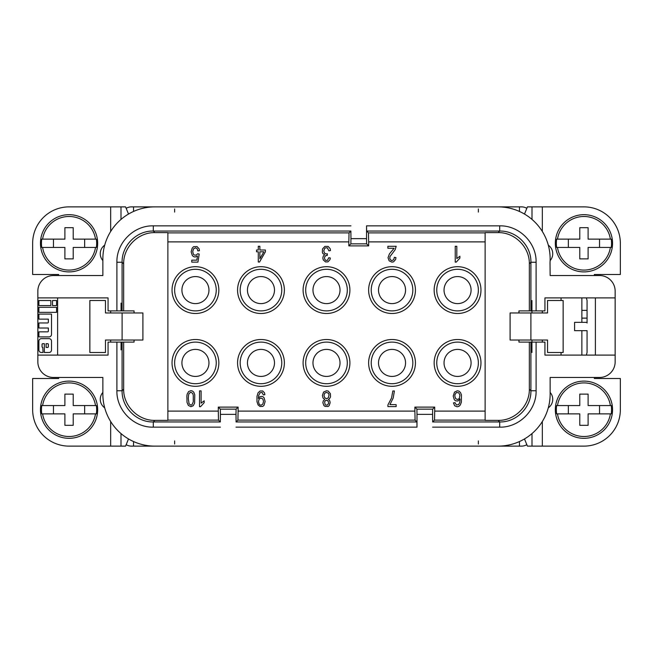 <?xml version="1.0" encoding="UTF-8"?>
<svg xmlns="http://www.w3.org/2000/svg" width="653" height="653" viewBox="0 0 653 653"><rect width="100%" height="100%" fill="white"/><g stroke="black" fill="none" stroke-linecap="round" stroke-linejoin="round"><path stroke-width="0.98" d="M153.83 446.121L154.867 446.121A52.011 52.011 -90 0 1 102.864 394.11L102.864 377.467L53.456 377.467A15.607 15.607 90 0 1 37.85 361.868L37.85 355.101L108.063 355.101L108.063 342.107L122.095 342.107L122.095 390.755L116.895 390.755C116.397 410.206 133.832 427.65 153.3 427.152L153.3 421.952C136.616 422.377 121.67 407.431 122.095 390.755L123.662 389.188L123.662 342.107L134.069 342.107L134.069 340.025M122.095 342.107L123.662 342.107M123.662 389.188C123.319 405.864 138.191 420.736 154.867 420.385L167.87 420.385L167.87 232.615L154.867 232.615C138.191 232.264 123.319 247.136 123.662 263.812L122.095 262.245C121.678 245.561 136.624 230.615 153.3 231.048L153.3 225.848C133.849 225.35 116.405 242.777 116.895 262.245L122.095 262.245L122.095 310.893L108.063 310.893L108.063 297.899L37.85 297.899L37.85 291.132A15.607 15.607 -90 0 1 53.456 275.533L102.864 275.533L102.864 258.89A52.011 52.011 -90 0 1 154.867 206.879L498.133 206.879A52.011 52.011 -90 0 1 550.014 262.53L550.136 275.533L599.544 275.533A15.607 15.607 90 0 1 615.15 291.132L615.15 361.868A15.607 15.607 -90 0 1 599.544 377.467L550.136 377.467L550.136 394.11A52.011 52.011 -90 0 1 498.133 446.121L152.794 446.121M167.87 232.884L349.037 232.884L350.873 231.048L153.3 231.048L154.867 232.615M52.534 305.563L56.574 305.563L56.574 300.511L52.534 300.511L52.534 305.563M195.435 376.43A13.525 13.525 -90 0 0 208.96 362.905A13.525 13.525 -90 0 0 195.435 349.388A13.525 13.525 -90 0 0 181.918 362.905A13.525 13.525 -90 0 0 195.435 376.43M195.435 342.107A20.806 20.806 -90 0 0 174.637 362.905A20.806 20.806 -90 0 0 195.435 383.711A20.806 20.806 -90 0 0 216.241 362.905A20.806 20.806 -90 0 0 195.435 342.107M195.435 339.503A23.402 23.402 90 0 1 218.845 362.905A23.402 23.402 90 0 1 195.435 386.307A23.402 23.402 90 0 1 172.033 362.905A23.402 23.402 90 0 1 195.435 339.503M392.029 266.693A23.402 23.402 90 0 1 415.439 290.095A23.402 23.402 90 0 1 392.029 313.497A23.402 23.402 90 0 1 368.627 290.095A23.402 23.402 90 0 1 392.029 266.693M392.029 339.503A23.402 23.402 90 0 1 415.439 362.905A23.402 23.402 90 0 1 392.029 386.307A23.402 23.402 90 0 1 368.627 362.905A23.402 23.402 90 0 1 392.029 339.503M326.5 339.503A23.402 23.402 90 0 1 349.902 362.905A23.402 23.402 90 0 1 326.5 386.307A23.402 23.402 90 0 1 303.098 362.905A23.402 23.402 90 0 1 326.5 339.503M457.565 339.503A23.402 23.402 90 0 1 480.967 362.905A23.402 23.402 90 0 1 457.565 386.307A23.402 23.402 90 0 1 434.155 362.905A23.402 23.402 90 0 1 457.565 339.503M457.565 266.693A23.402 23.402 90 0 1 480.967 290.095A23.402 23.402 90 0 1 457.565 313.497A23.402 23.402 90 0 1 434.155 290.095A23.402 23.402 90 0 1 457.565 266.693M326.5 266.693A23.402 23.402 90 0 1 349.902 290.095A23.402 23.402 90 0 1 326.5 313.497A23.402 23.402 90 0 1 303.098 290.095A23.402 23.402 90 0 1 326.5 266.693M195.435 266.693A23.402 23.402 90 0 1 218.845 290.095A23.402 23.402 90 0 1 195.435 313.497A23.402 23.402 90 0 1 172.033 290.095A23.402 23.402 90 0 1 195.435 266.693M260.971 266.693A23.402 23.402 90 0 1 284.373 290.095A23.402 23.402 90 0 1 260.971 313.497A23.402 23.402 90 0 1 237.561 290.095A23.402 23.402 90 0 1 260.971 266.693M260.971 339.503A23.402 23.402 90 0 1 284.373 362.905A23.402 23.402 90 0 1 260.971 386.307A23.402 23.402 90 0 1 237.561 362.905A23.402 23.402 90 0 1 260.971 339.503M414.884 411.104L415.088 420.116L237.912 420.116L236.076 421.952L416.924 421.952L416.998 427.152L416.998 414.361L432.596 414.361L432.661 409.153L434.71 407.113L414.884 407.113L414.884 411.104L238.116 411.104L238.116 407.113L218.29 407.113L220.339 409.153L220.404 414.361L236.002 414.361L236.076 409.153L238.116 407.113M434.71 407.113L434.71 411.104L485.13 411.104M615.15 297.899L544.937 297.899L544.937 310.893L536.105 310.893L536.105 262.245L530.905 262.245C531.33 245.569 516.384 230.623 499.7 231.048L366.611 231.048L366.545 225.848L366.545 238.639L350.947 238.639L350.873 243.847L348.833 245.887L368.659 245.887L368.659 241.896L485.13 241.896M348.833 245.887L348.833 241.896L167.87 241.896M218.29 407.113L218.29 411.104L167.87 411.104M191.77 260.155L196.831 260.155L197.467 256.025L195.092 257.013L193.59 256.613L192.325 255.535L191.141 251.895L192.17 248.164L193.59 246.687L197.067 246.589L199.124 248.85L199.443 250.719L197.859 250.915L197.067 248.556L195.492 247.862L193.517 248.85L192.725 251.699L193.435 254.352L194.3 255.045L196.202 255.143L197.622 253.764L199.206 254.058L197.941 262.122L191.77 262.122L191.77 260.155M387.923 404.942L391.555 397.955L392.82 390.976L394.404 390.976L393.22 397.955L389.898 404.64L396.142 404.64L396.142 406.607L387.923 406.607L387.923 404.942M256.539 250.026L258.278 250.026L258.278 246.295L259.861 246.295L259.861 250.026L265.396 250.026L265.396 251.797L259.543 262.024L258.278 262.024L258.278 251.797L256.539 251.797L256.539 250.026M199.508 390.878L201.091 390.878L201.091 403.17L204.177 400.811L204.177 402.672L200.536 406.705L199.508 406.705L199.508 390.878M324.647 256.841L324.565 259.004L325.749 260.376L327.414 260.376L328.753 257.723L330.336 258.017L329.945 259.69L327.961 261.853L325.594 261.951L323.3 259.984L322.827 258.017L323.3 256.049L324.647 254.776L322.827 253.495L322.353 252.311L322.509 248.973L324.884 246.418L328.124 246.418L330.181 248.679L330.491 250.548L328.916 250.842L327.333 247.789L325.439 247.887L324.565 248.581L323.774 250.94L324.484 253.103L326.304 253.984L327.414 253.788L327.251 255.462L326.067 255.462L324.647 256.841M456.814 258.58L459.892 256.221L459.892 258.09L456.259 262.122L455.231 262.122L455.231 246.295L456.814 246.295L456.814 258.58M391.123 260.351L391.988 260.547L393.735 259.665L394.363 257.306L395.947 257.6L395.628 259.47L393.571 261.829L391.914 262.122L389.147 260.841L388.037 257.698L389.384 253.96L394.126 248.262L387.882 248.262L387.882 246.295L396.183 246.295L395.155 249.732L389.857 256.719L389.857 258.882L391.123 260.351M458.594 404.648L459.696 402.681L460.096 399.04L457.957 401.007L455.59 400.811L454.325 399.734L453.215 396.093L454.48 392.159L457.247 390.78L459.067 391.18L460.487 392.551L461.434 394.812L461.361 402.191L460.332 404.942L458.986 406.321L457.092 406.811L454.635 405.725L453.451 402.877L455.035 402.681L456.374 404.942L458.594 404.648M256.98 401.693L256.98 396.387L258.082 392.747L260.139 390.976L262.751 390.976L264.563 392.943L264.881 394.714L263.298 394.91L262.114 392.453L260.057 392.747L258.637 395.596L258.4 398.444L259.747 396.877L261.404 396.387L262.906 396.681L264.09 397.759L265.118 401.497L264.016 405.333L262.751 406.411L260.057 406.509L258.082 404.942L256.98 401.693M188.603 391.563L190.888 390.682L192.553 391.074L193.819 392.257L194.765 394.812L194.61 403.072L193.264 405.725L190.888 406.705L188.366 405.431L187.019 402.379L186.864 396.085L187.174 394.118L188.603 391.563M325.08 406.419L323.888 405.537L322.86 402.689L323.341 400.722L324.761 399.538L323.023 397.971L322.386 395.506L323.578 392.069L326.5 390.788L328.239 391.082L330.377 393.637L330.532 396.885L329.349 398.95L328.32 399.538L329.741 400.722L330.14 402.689L329.185 405.635L328.084 406.525L325.08 406.419M392.029 310.893A20.806 20.806 -90 0 0 412.835 290.095A20.806 20.806 -90 0 0 392.029 269.289A20.806 20.806 -90 0 0 371.231 290.095A20.806 20.806 -90 0 0 392.029 310.893M378.511 290.095A13.525 13.525 -90 0 0 392.029 303.612A13.525 13.525 -90 0 0 405.554 290.095A13.525 13.525 -90 0 0 392.029 276.57A13.525 13.525 -90 0 0 378.511 290.095M56.574 307.294L38.886 307.294L38.886 312.346L56.574 312.346L56.574 307.294M50.852 300.511L38.886 300.511L38.886 305.563L50.852 305.563L50.852 300.511M392.029 383.711A20.806 20.806 -90 0 0 412.835 362.905A20.806 20.806 -90 0 0 392.029 342.107A20.806 20.806 -90 0 0 371.231 362.905A20.806 20.806 -90 0 0 392.029 383.711M378.511 362.905A13.525 13.525 -90 0 0 392.029 376.43A13.525 13.525 -90 0 0 405.554 362.905A13.525 13.525 -90 0 0 392.029 349.388A13.525 13.525 -90 0 0 378.511 362.905M46.11 343.682L46.11 347.437L47.628 347.437A0.718 0.718 -90 0 0 48.346 346.719L48.346 344.4A0.718 0.718 -90 0 0 47.628 343.682L46.11 343.682M43.074 352.489L42.788 347.437A0.718 0.718 -90 0 1 42.061 346.719L42.061 344.4A0.718 0.718 -90 0 1 42.788 343.682L44.339 343.682L44.339 352.489L48.999 352.489A2.53 2.53 -90 0 0 51.522 349.967L51.522 341.152A2.53 2.53 -90 0 0 48.999 338.629L41.417 338.629A2.53 2.53 -90 0 0 38.886 341.152L38.886 349.967A2.53 2.53 -90 0 0 41.417 352.489L43.074 352.489M37.85 355.101L37.85 297.899M57.611 355.101L57.611 297.899M326.5 383.711A20.806 20.806 -90 0 0 347.306 362.905A20.806 20.806 -90 0 0 326.5 342.107A20.806 20.806 -90 0 0 305.694 362.905A20.806 20.806 -90 0 0 326.5 383.711M312.975 362.905A13.525 13.525 -90 0 0 326.5 376.43A13.525 13.525 -90 0 0 340.025 362.905A13.525 13.525 -90 0 0 326.5 349.388A13.525 13.525 -90 0 0 312.975 362.905M51.522 334.369L51.522 314.085L38.886 314.085L38.886 319.137L48.346 319.137L48.346 322.239A0.718 0.718 -90 0 1 47.628 322.966L38.886 322.966L38.886 328.018L48.346 328.018L48.346 331.12A0.718 0.718 -90 0 1 47.628 331.846L38.886 331.846L38.886 336.899L48.999 336.899A2.53 2.53 -90 0 0 51.522 334.369M154.867 420.385L153.3 421.952L220.339 421.952L218.494 420.116L167.87 420.116M457.565 383.711A20.806 20.806 -90 0 0 478.363 362.905A20.806 20.806 -90 0 0 457.565 342.107A20.806 20.806 -90 0 0 436.759 362.905A20.806 20.806 -90 0 0 457.565 383.711M444.04 362.905A13.525 13.525 -90 0 0 457.565 376.43A13.525 13.525 -90 0 0 471.082 362.905A13.525 13.525 -90 0 0 457.565 349.388A13.525 13.525 -90 0 0 444.04 362.905M457.565 310.893A20.806 20.806 -90 0 0 478.363 290.095A20.806 20.806 -90 0 0 457.565 269.289A20.806 20.806 -90 0 0 436.759 290.095A20.806 20.806 -90 0 0 457.565 310.893M471.082 290.095A13.525 13.525 -90 0 0 457.565 276.57A13.525 13.525 -90 0 0 444.04 290.095A13.525 13.525 -90 0 0 457.565 303.612A13.525 13.525 -90 0 0 471.082 290.095M326.5 310.893A20.806 20.806 -90 0 0 347.306 290.095A20.806 20.806 -90 0 0 326.5 269.289A20.806 20.806 -90 0 0 305.694 290.095A20.806 20.806 -90 0 0 326.5 310.893M312.975 290.095A13.525 13.525 -90 0 0 326.5 303.612A13.525 13.525 -90 0 0 340.025 290.095A13.525 13.525 -90 0 0 326.5 276.57A13.525 13.525 -90 0 0 312.975 290.095M195.435 310.893A20.806 20.806 -90 0 0 216.241 290.095A20.806 20.806 -90 0 0 195.435 269.289A20.806 20.806 -90 0 0 174.637 290.095A20.806 20.806 -90 0 0 195.435 310.893M181.918 290.095A13.525 13.525 -90 0 0 195.435 303.612A13.525 13.525 -90 0 0 208.96 290.095A13.525 13.525 -90 0 0 195.435 276.57A13.525 13.525 -90 0 0 181.918 290.095M260.971 310.893A20.806 20.806 -90 0 0 281.769 290.095A20.806 20.806 -90 0 0 260.971 269.289A20.806 20.806 -90 0 0 240.165 290.095A20.806 20.806 -90 0 0 260.971 310.893M247.446 290.095A13.525 13.525 -90 0 0 260.971 303.612A13.525 13.525 -90 0 0 274.489 290.095A13.525 13.525 -90 0 0 260.971 276.57A13.525 13.525 -90 0 0 247.446 290.095M123.662 263.812L123.662 310.893L134.069 310.893L134.069 312.975M260.971 383.711A20.806 20.806 -90 0 0 281.769 362.905A20.806 20.806 -90 0 0 260.971 342.107A20.806 20.806 -90 0 0 240.165 362.905A20.806 20.806 -90 0 0 260.971 383.711M274.489 362.905A13.525 13.525 -90 0 0 260.971 349.388A13.525 13.525 -90 0 0 247.446 362.905A13.525 13.525 -90 0 0 260.971 376.43A13.525 13.525 -90 0 0 274.489 362.905M615.15 355.101L544.937 355.101L544.937 342.107L530.905 342.107L530.905 390.755C531.322 407.439 516.376 422.385 499.7 421.952L499.7 427.152C519.151 427.65 536.595 410.223 536.105 390.755L530.905 390.755L529.338 389.188L529.338 342.107L518.931 342.107L518.931 340.025M529.338 342.107L530.905 342.107M536.105 310.893L530.905 310.893L530.905 262.245L529.338 263.812C529.681 247.136 514.809 232.264 498.133 232.615L485.13 232.615L485.13 420.385L498.133 420.385C514.809 420.736 529.681 405.864 529.338 389.188M485.13 420.116L434.506 420.116L432.661 421.952L499.7 421.952L498.133 420.385M434.506 420.116L434.71 411.104M518.931 312.975L518.931 310.893L529.338 310.893L529.338 263.812M432.596 414.361L432.661 421.952M414.884 407.113L416.924 409.153L416.998 414.361M416.924 421.952L415.088 420.116M237.912 420.116L238.116 411.104M218.29 411.104L218.494 420.116M220.339 421.952L220.404 414.361M236.002 414.361L236.076 421.952M368.659 245.887L366.611 243.847L366.545 238.639M368.659 241.896L368.455 232.884L485.13 232.884M366.611 231.048L368.455 232.884M349.037 232.884L348.833 241.896M350.947 238.639L350.873 231.048M123.662 310.893L122.095 310.893M530.905 310.893L529.338 310.893M595.389 297.899L595.389 355.101M154.867 206.879L131.465 206.879A10.399 10.399 90 0 0 126.16 208.331M526.84 208.331A10.399 10.399 -90 0 0 521.535 206.879L498.133 206.879M133.547 206.879L133.547 211.45M499.17 446.121L498.133 446.121L499.17 446.121M526.84 444.669A10.399 10.399 90 0 1 521.535 446.121L519.453 446.121L519.453 441.55M498.133 446.121L519.453 446.121M126.16 444.669A10.399 10.399 -90 0 0 131.465 446.121L154.867 446.121M133.547 441.55L133.547 446.121M519.453 211.45L519.453 206.879M550.136 392.429A10.399 10.399 90 0 1 548.291 407.839M594.344 377.467L594.344 378.511L620.35 378.511L620.35 409.717A36.405 36.405 90 0 1 583.945 446.121L531.999 446.121L531.999 433.584M542.333 342.107L542.333 340.025L542.333 342.107M531.934 352.506L531.934 340.025M531.934 312.975L531.934 300.494M542.333 312.975L542.333 310.893L542.333 312.975M524.49 438.947L527.428 446.121L531.999 446.121M530.897 312.975L510.091 312.975L510.091 340.025L547.54 340.025L547.54 352.506L563.139 352.506L563.139 300.494L547.54 300.494L547.54 312.975L530.897 312.975L530.897 340.025M524.49 214.053L527.428 206.879L583.945 206.879A36.405 36.405 90 0 1 620.35 243.283L620.35 274.489L594.344 274.489L594.344 275.533M548.291 245.161A10.399 10.399 90 0 1 550.112 260.596M555.336 243.283A28.601 28.601 90 0 1 581.856 214.755A28.601 28.601 90 0 1 612.547 243.283A28.601 28.601 90 0 1 583.945 271.893A28.601 28.601 90 0 1 555.336 243.283M556.34 243.283A27.606 27.606 90 0 1 556.658 239.129L557.482 239.129A26.781 26.781 90 0 1 610.4 239.129L611.232 239.129A27.606 27.606 90 0 1 611.232 247.446L610.4 247.446A26.781 26.781 90 0 1 557.482 247.446L556.658 247.446A27.606 27.606 90 0 1 556.34 243.283M568.339 239.129L568.339 247.446M557.482 239.129L579.782 239.129L579.782 227.685L588.108 227.685L588.108 239.129L610.4 239.129M557.482 247.446L579.782 247.446L579.782 258.89L588.108 258.89L588.108 247.446L610.4 247.446M599.544 247.446L599.544 239.129M555.336 409.717A28.601 28.601 90 0 1 581.856 381.189A28.601 28.601 90 0 1 612.547 409.717A28.601 28.601 90 0 1 583.945 438.318A28.601 28.601 90 0 1 555.336 409.717M556.34 409.717A27.606 27.606 90 0 1 556.658 405.554L557.482 405.554A26.781 26.781 90 0 1 610.4 405.554L611.232 405.554A27.606 27.606 90 0 1 611.232 413.871L610.4 413.871A26.781 26.781 90 0 1 557.482 413.871L556.658 413.871A27.606 27.606 90 0 1 556.34 409.717M568.339 405.554L568.339 413.871M557.482 405.554L579.782 405.554L579.782 394.11L588.108 394.11L588.108 405.554L610.4 405.554M557.482 413.871L579.782 413.871L579.782 425.315L588.108 425.315L588.108 413.871L610.4 413.871M599.544 413.871L599.544 405.554M104.709 407.839A10.399 10.399 90 0 1 102.864 392.429M128.51 438.947L125.572 446.121L69.055 446.121A36.405 36.405 90 0 1 32.65 409.717L32.65 378.511L58.656 378.511L58.656 377.467M110.667 340.025L110.667 342.107M110.667 310.893L110.667 312.975M121.066 310.901L121.066 303.098M121.066 349.902L121.066 342.099M122.103 340.025L142.909 340.025L142.909 312.975L105.459 312.975L105.459 300.494L89.861 300.494L89.861 352.506L105.459 352.506L105.459 340.025L122.103 340.025L122.103 312.975M102.864 260.571A10.399 10.399 90 0 1 104.709 245.161M58.656 275.533L58.656 274.489L32.65 274.489L32.65 243.283A36.405 36.405 90 0 1 69.055 206.879L121.001 206.879L121.001 219.416M128.51 214.053L125.572 206.879L121.001 206.879M97.664 409.717A28.601 28.601 90 0 1 71.144 438.245A28.601 28.601 90 0 1 40.453 409.717A28.601 28.601 90 0 1 69.055 381.107A28.601 28.601 90 0 1 97.664 409.717M96.66 409.717A27.606 27.606 90 0 1 96.342 413.871L95.518 413.871A26.781 26.781 90 0 1 42.6 413.871L41.768 413.871A27.606 27.606 90 0 1 41.768 405.554L42.6 405.554A26.781 26.781 90 0 1 95.518 405.554L96.342 405.554A27.606 27.606 90 0 1 96.66 409.717M84.661 413.871L84.661 405.554M95.518 413.871L73.218 413.871L73.218 425.315L64.892 425.315L64.892 413.871L42.6 413.871M95.518 405.554L73.218 405.554L73.218 394.11L64.892 394.11L64.892 405.554L42.6 405.554M53.456 405.554L53.456 413.871M97.664 243.283A28.601 28.601 90 0 1 71.144 271.811A28.601 28.601 90 0 1 40.453 243.283A28.601 28.601 90 0 1 69.055 214.682A28.601 28.601 90 0 1 97.664 243.283M96.66 243.283A27.606 27.606 90 0 1 96.342 247.446L95.518 247.446A26.781 26.781 90 0 1 42.6 247.446L41.768 247.446A27.606 27.606 90 0 1 41.768 239.129L42.6 239.129A26.781 26.781 90 0 1 95.518 239.129L96.342 239.129A27.606 27.606 90 0 1 96.66 243.283M84.661 247.446L84.661 239.129M95.518 247.446L73.218 247.446L73.218 258.89L64.892 258.89L64.892 247.446L42.6 247.446M95.518 239.129L73.218 239.129L73.218 227.685L64.892 227.685L64.892 239.129L42.6 239.129M53.456 239.129L53.456 247.446M561.058 355.101L561.058 352.506L561.058 355.101M561.058 300.494L561.058 297.899L561.058 300.494M587.063 334.883L587.063 352.481L587.063 330.663L574.583 330.663L574.583 322.337L574.583 330.663M581.864 310.379L587.063 310.379L587.063 301.327L587.063 322.337L587.063 301.327L587.063 322.337L574.583 322.337M587.063 318.117L581.864 318.117M263.894 251.797L259.861 251.797L259.861 258.784L263.894 251.797M189.076 403.856L190.888 405.138L191.917 404.836L193.264 401.889L193.264 395.302L192.708 393.433L190.888 392.257L189.076 393.433L188.521 395.302L188.284 398.648L189.076 403.856M455.035 394.42L454.798 395.996L455.59 398.55L457.402 399.53L459.304 398.55L459.932 395.106L458.749 392.747L456.374 392.551L455.035 394.42M325.08 404.46L325.708 405.048L327.373 405.048L328.475 403.668L328.475 401.799L327.373 400.428L325.708 400.428L324.606 401.701L325.08 404.46M326.5 392.363L324.68 393.245L323.97 395.506L324.761 397.767L326.582 398.754L328.394 397.767L329.03 394.722L328.394 393.245L326.5 392.363M262.824 398.942L261.012 398.052L259.192 398.942L258.482 401.595L259.192 404.248L260.057 404.942L261.012 405.235L262.824 404.15L263.534 401.399L262.824 398.942M174.637 444.04L174.637 440.922M536.105 342.107L536.105 390.755M432.596 427.152L499.7 427.152M416.924 409.153L432.661 409.153M220.339 409.153L236.076 409.153M236.002 427.152L416.998 427.152M153.3 427.152L220.404 427.152M536.105 262.245C536.603 242.794 519.168 225.35 499.7 225.848L499.7 231.048L498.133 232.615M499.7 225.848L366.545 225.848M366.611 243.847L350.873 243.847M350.947 225.848L153.3 225.848M116.895 310.893L116.895 262.245M116.895 390.755L116.895 342.107M478.363 440.922L478.363 444.04M478.363 208.96L478.363 212.078M174.637 212.078L174.637 208.96M542.333 446.121L542.333 421.512M542.333 206.879L542.333 231.489M531.999 206.879L531.999 219.416M110.667 446.121L110.667 421.512M121.001 446.121L121.001 433.584M110.667 206.879L110.667 231.489M581.864 355.101L581.864 330.663M581.864 322.337L581.864 297.899M586.37 297.899L587.063 300.494L587.063 323.031M586.37 355.101L587.063 352.481"/></g></svg>
